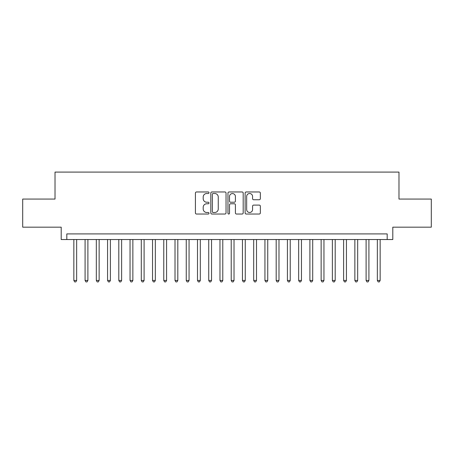 <?xml version="1.0" encoding="UTF-8"?>
<svg xmlns="http://www.w3.org/2000/svg" width="454" height="454" viewBox="0 0 454 454"><rect width="100%" height="100%" fill="white"/><g stroke="black" fill="none" stroke-linecap="round" stroke-linejoin="round"><path stroke-width="0.68" d="M209.016 192.74A0.772 0.772 0 0 0 208.244 191.968L196.52 191.968A1.101 1.101 0 0 0 195.419 193.069L195.419 212.932A1.101 1.101 0 0 0 196.52 214.033L208.244 214.033A0.772 0.772 0 0 0 209.016 213.261A0.772 0.772 0 0 0 208.244 212.489L206.723 212.489A3.53 3.53 0 0 1 203.193 208.959L203.193 207.302A3.53 3.53 0 0 1 206.723 203.772L208.244 203.772A0.772 0.772 0 0 0 209.016 203A0.772 0.772 0 0 0 208.244 202.229L206.723 202.229A3.53 3.53 0 0 1 203.193 198.699L203.193 197.042A3.53 3.53 0 0 1 206.723 193.512L208.244 193.512A0.772 0.772 0 0 0 209.016 192.74M259.245 199.749A1.101 1.101 0 0 0 260.346 198.642L260.346 193.069A1.101 1.101 0 0 0 259.245 191.968L246.227 191.968A1.101 1.101 0 0 0 245.12 193.069L245.12 212.932A1.101 1.101 0 0 0 246.227 214.033L259.245 214.033A1.101 1.101 0 0 0 260.346 212.932L260.346 206.201A1.101 1.101 0 0 0 259.245 205.1L253.673 205.1A1.101 1.101 0 0 0 252.572 206.201L252.572 209.538A2.951 2.951 0 0 1 249.621 212.489A2.951 2.951 0 0 1 246.67 209.538L246.67 196.463A2.951 2.951 0 0 1 249.621 193.512A2.951 2.951 0 0 1 252.572 196.463L252.572 198.642A1.101 1.101 0 0 0 253.673 199.749L259.245 199.749M387.183 239.536L392.801 239.536L392.801 227.17L431.3 227.17L431.3 199.068L398.981 199.068L398.981 172.089L55.019 172.089L55.019 199.068L22.7 199.068L22.7 227.17L61.199 227.17L61.199 239.536L387.183 239.536L387.183 233.912L66.817 233.912L66.817 239.536M226.035 193.069A1.101 1.101 0 0 0 224.929 191.968L211.91 191.968A1.101 1.101 0 0 0 210.809 193.069L210.809 212.932A1.101 1.101 0 0 0 211.91 214.033L224.929 214.033A1.101 1.101 0 0 0 226.035 212.932L226.035 193.069M229.071 191.968L242.09 191.968A1.101 1.101 0 0 1 243.191 193.069L243.191 212.932A1.101 1.101 0 0 1 242.09 214.033L236.517 214.033A1.101 1.101 0 0 1 235.41 212.932L235.41 204.879A1.101 1.101 0 0 0 234.309 203.772L230.615 203.772A1.101 1.101 0 0 0 229.508 204.879L229.508 213.261A0.772 0.772 0 0 1 228.737 214.033A0.772 0.772 0 0 1 227.965 213.261L227.965 193.069A1.101 1.101 0 0 1 229.071 191.968M213.125 193.512A0.772 0.772 0 0 0 212.353 194.284L212.353 211.717A0.772 0.772 0 0 0 213.125 212.489L214.725 212.489A3.53 3.53 0 0 0 218.255 208.959L218.255 197.042A3.53 3.53 0 0 0 214.725 193.512L213.125 193.512M235.41 196.52A2.951 2.951 0 0 0 232.459 193.569A2.951 2.951 0 0 0 229.508 196.52L229.508 201.128A1.101 1.101 0 0 0 230.615 202.229L234.309 202.229A1.101 1.101 0 0 0 235.41 201.128L235.41 196.52M73.843 239.536L73.843 280.447L76.658 280.447L76.658 239.536M76.658 280.447L75.812 281.911L74.689 281.911L73.843 280.447M85.085 239.536L85.085 280.447L87.894 280.447L87.894 239.536M87.894 280.447L87.055 281.911L85.931 281.911L85.085 280.447M96.327 239.536L96.327 280.447L99.137 280.447L99.137 239.536M99.137 280.447L98.291 281.911L97.167 281.911L96.327 280.447M107.57 239.536L107.57 280.447L110.379 280.447L110.379 239.536M110.379 280.447L109.533 281.911L108.41 281.911L107.57 280.447M118.806 239.536L118.806 280.447L121.621 280.447L121.621 239.536M121.621 280.447L120.775 281.911L119.652 281.911L118.806 280.447M130.048 239.536L130.048 280.447L132.857 280.447L132.857 239.536M132.857 280.447L132.018 281.911L130.894 281.911L130.048 280.447M141.29 239.536L141.29 280.447L144.1 280.447L144.1 239.536M144.1 280.447L143.254 281.911L142.13 281.911L141.29 280.447M152.533 239.536L152.533 280.447L155.342 280.447L155.342 239.536M155.342 280.447L154.496 281.911L153.373 281.911L152.533 280.447M163.769 239.536L163.769 280.447L166.584 280.447L166.584 239.536M166.584 280.447L165.738 281.911L164.615 281.911L163.769 280.447M175.011 239.536L175.011 280.447L177.82 280.447L177.82 239.536M177.82 280.447L176.981 281.911L175.857 281.911L175.011 280.447M186.254 239.536L186.254 280.447L189.063 280.447L189.063 239.536M189.063 280.447L188.217 281.911L187.093 281.911L186.254 280.447M197.496 239.536L197.496 280.447L200.305 280.447L200.305 239.536M200.305 280.447L199.459 281.911L198.336 281.911L197.496 280.447M208.732 239.536L208.732 280.447L211.541 280.447L211.541 239.536M211.541 280.447L210.701 281.911L209.578 281.911L208.732 280.447M219.974 239.536L219.974 280.447L222.783 280.447L222.783 239.536M222.783 280.447L221.944 281.911L220.82 281.911L219.974 280.447M231.217 239.536L231.217 280.447L234.026 280.447L234.026 239.536M234.026 280.447L233.18 281.911L232.056 281.911L231.217 280.447M242.459 239.536L242.459 280.447L245.268 280.447L245.268 239.536M245.268 280.447L244.422 281.911L243.299 281.911L242.459 280.447M253.695 239.536L253.695 280.447L256.504 280.447L256.504 239.536M256.504 280.447L255.664 281.911L254.541 281.911L253.695 280.447M264.937 239.536L264.937 280.447L267.747 280.447L267.747 239.536M267.747 280.447L266.907 281.911L265.783 281.911L264.937 280.447M276.18 239.536L276.18 280.447L278.989 280.447L278.989 239.536M278.989 280.447L278.143 281.911L277.019 281.911L276.18 280.447M287.416 239.536L287.416 280.447L290.231 280.447L290.231 239.536M290.231 280.447L289.385 281.911L288.262 281.911L287.416 280.447M298.658 239.536L298.658 280.447L301.467 280.447L301.467 239.536M301.467 280.447L300.627 281.911L299.504 281.911L298.658 280.447M309.9 239.536L309.9 280.447L312.71 280.447L312.71 239.536M312.71 280.447L311.87 281.911L310.746 281.911L309.9 280.447M321.143 239.536L321.143 280.447L323.952 280.447L323.952 239.536M323.952 280.447L323.106 281.911L321.982 281.911L321.143 280.447M332.379 239.536L332.379 280.447L335.194 280.447L335.194 239.536M335.194 280.447L334.348 281.911L333.225 281.911L332.379 280.447M343.621 239.536L343.621 280.447L346.43 280.447L346.43 239.536M346.43 280.447L345.59 281.911L344.467 281.911L343.621 280.447M354.863 239.536L354.863 280.447L357.673 280.447L357.673 239.536M357.673 280.447L356.833 281.911L355.709 281.911L354.863 280.447M366.106 239.536L366.106 280.447L368.915 280.447L368.915 239.536M368.915 280.447L368.069 281.911L366.946 281.911L366.106 280.447M377.342 239.536L377.342 280.447L380.157 280.447L380.157 239.536M380.157 280.447L379.311 281.911L378.188 281.911L377.342 280.447"/></g></svg>
